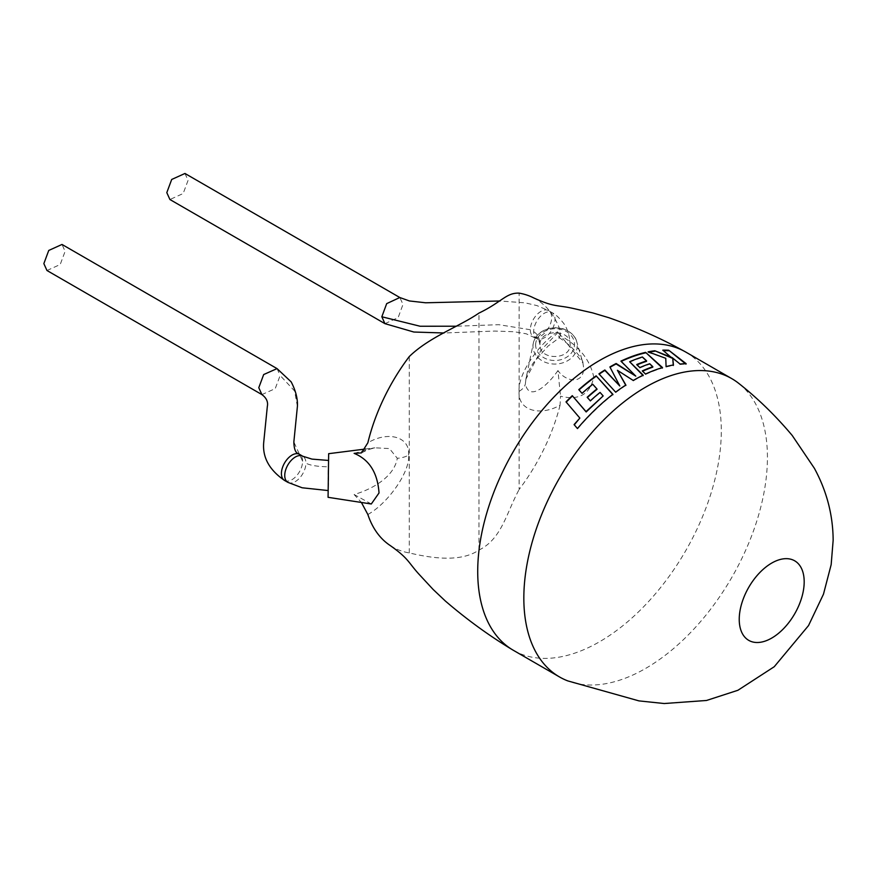 <?xml version="1.0" encoding="UTF-8"?>
<svg xmlns="http://www.w3.org/2000/svg" width="877" height="877" viewBox="0 0 877 877"><rect width="100%" height="100%" fill="white"/><g stroke="black" fill="none" stroke-linecap="round" stroke-linejoin="round"><path stroke-width="0.66" stroke-dasharray="4.38 3.29" d="M739.344 383.852A172.243 99.441 -60 0 1 767.43 457.465A172.243 99.441 -60 0 1 645.625 668.427A172.243 99.441 -60 0 1 567.836 680.914M533.348 297.752A143.148 82.646 -60 0 1 560.052 330.136C538.851 342.852 517.518 374.753 519.118 391.328L519.118 293.137M560.052 405.262A143.148 82.646 -60 0 1 519.118 489.519L519.118 391.328C517.518 409.745 538.851 417.013 560.052 405.262L560.524 396.207L562.025 396.557C579.587 400.394 590.166 393.916 593.762 377.099C590.177 360.195 579.598 346.678 562.025 336.549L560.524 335.496L560.052 330.136M685.628 351.984A172.243 99.441 -60 0 1 721.3 430.837A172.243 99.441 -60 0 1 599.506 641.789A172.243 99.441 -60 0 1 513.385 650.317M354.111 453.354L374.961 447.807L389.443 448.575L397.292 458.287C393.97 477.844 370.401 489.837 354.111 494.518L361.401 502.455M328.272 460.436L328.722 466.805C328.743 482.153 327.998 500.526 328.02 484.192C327.998 468.921 328.743 450.405 328.722 466.805C317.551 466.63 309.954 465.413 305.92 463.133A15.041 8.649 119.8 0 0 302.817 456.259L302.806 456.259M328.162 490.539L328.02 484.192M46.963 270.5L60.217 264.503L65.117 251.337L62.004 244.453M328.075 497.314L328.656 453.683M560.524 335.496L559.12 337.656L557.958 332.416L541.043 350.142L525.904 379.16L533.293 343.258C534.652 336.801 539.245 332.032 547.062 328.952L554.319 327.603L562.047 328.426C573.887 332.328 576.2 339.443 576.671 341.515A22.144 18.077 177.7 0 0 554.396 327.91A22.144 18.077 177.7 0 0 533.293 343.258A22.144 18.077 177.7 0 0 532.986 346.272A22.144 18.077 177.7 0 0 555.13 364.054A22.144 18.077 177.7 0 0 577.263 345.681A22.144 18.077 177.7 0 0 576.671 341.515L582.92 362.957L583.742 368.428C582.854 385.584 564.799 381.046 557.958 370.554L560.524 396.207M557.958 370.554C548.257 384.718 529.237 402.335 525.367 383.863L525.904 379.193M184.959 173.471L188.073 180.355L183.172 193.51L169.919 199.517M570.127 344.409C571.026 328.612 539.103 328.952 540.013 344.814C539.136 360.677 571.004 360.228 570.127 344.409L570.116 344.014C569.666 335.661 567.496 328.743 563.604 323.284C559.153 317.66 555.251 314.076 551.896 312.552A15.041 8.715 -59.8 0 1 551.896 312.552A15.041 8.715 -59.8 0 1 555.009 319.425A15.041 8.715 -59.8 0 1 548.421 334.543A15.041 8.715 -59.8 0 1 536.779 338.544A15.041 8.715 -59.8 0 1 536.768 338.533A15.041 8.715 -59.8 0 1 533.654 331.659A15.041 8.715 -59.8 0 1 540.243 316.542A15.041 8.715 -59.8 0 1 551.885 312.541L548.553 310.622A15.041 8.715 -59.8 0 1 548.563 310.622A15.041 8.715 -59.8 0 1 551.677 317.507A15.041 8.715 -59.8 0 1 545.088 332.624A15.041 8.715 -59.8 0 1 533.457 336.625A15.041 8.715 -59.8 0 1 533.446 336.625A15.041 8.715 -59.8 0 1 530.333 329.73A15.041 8.715 -59.8 0 1 536.921 314.613A15.041 8.715 -59.8 0 1 548.553 310.622L536.921 305.591L525.137 302.85L499.956 300.986M390.276 545.571A143.148 82.646 -60 0 0 409.274 552.927C429.566 557.706 459.91 563.023 478.974 550.065C501.666 538.917 506.161 513.483 519.118 489.519M371.3 503.99L354.111 494.518M409.274 552.927L409.274 356.555M533.654 331.659C537.59 333.984 539.706 338.369 540.013 344.814L538.938 340.44L536.143 337.042L538.072 339.322L526.255 333.797L514.141 331.736L494.672 331.057L444.047 332.986M557.958 332.416L582.898 362.946M662.815 350.153L672.056 358.134M648.969 352.137A171.695 99.134 -60 0 0 647.993 352.335L648.114 351.841M647.993 352.335L665.775 358.309M665.643 358.814L666.082 366.575M665.983 367.068A171.695 99.134 -60 0 1 673.306 365.468L673.437 364.975M672.56 358.561L680.059 364.043M679.905 364.547A171.695 99.134 -60 0 1 685.978 364.152L686.143 363.659M685.978 364.152L685.365 363.681M662.65 350.647A171.695 99.134 -60 0 1 663.429 350.636M617.419 370.752L633.227 380.465M633.227 380.914A171.695 99.134 -60 0 1 643.148 375.619L643.181 375.159M629.609 362.201A171.695 99.134 -60 0 1 642.326 357.476L642.413 356.983M642.326 357.476L646.524 361.335M636.68 365.018L639.826 367.562M639.782 368.033A171.695 99.134 -60 0 1 649.649 364.229L649.725 363.747M649.649 364.229L652.762 367.167M642.271 371.377L645.505 374.051M645.461 374.512A171.695 99.134 -60 0 1 662.431 368.055L662.519 367.562M620.905 361.565L635.77 376.584M609.899 367.375L619.831 386.417M598.98 374.293L615.654 392.162M615.709 392.567A171.695 99.134 -60 0 1 625.871 385.452L625.849 385.014M566.136 402.225L580.026 418.395M574.249 424.885L577.439 428.546M577.614 428.842A171.695 99.134 -60 0 1 596.152 409.175A171.695 99.134 -60 0 1 612.935 394.683L612.87 394.288M578.897 390.035L582.032 393.313M582.142 393.685A171.695 99.134 -60 0 1 592.83 384.674L592.753 384.269M592.83 384.674L597.018 389.322M587.294 397.632L590.32 400.844M590.429 401.206A171.695 99.134 -60 0 1 600.131 392.797L600.054 392.403M600.131 392.797L603.244 396.327M367.858 514.514C388.577 502.894 410.283 471.267 408.605 455.13A19.141 11.05 180 0 1 397.292 458.287M408.605 455.13C410.283 437.053 388.577 430.486 367.858 442.797M287.864 482.35A15.041 8.649 119.8 0 0 299.397 478.272A15.041 8.649 119.8 0 0 305.92 463.133M284.521 480.421L284.521 480.432A15.041 8.649 119.8 0 0 296.064 476.354A15.041 8.649 119.8 0 0 302.598 461.214L293.85 441.964M297.402 406.457L294.584 390.989L280.147 375.477L275.225 388.632L261.894 394.595M519.118 391.328A21.87 12.629 0 0 0 525.367 383.863M535.639 344.88A19.437 15.874 -2.3 0 1 555.075 328.743A19.437 15.874 -2.3 0 1 574.501 344.354A19.437 15.874 -2.3 0 1 555.075 360.491A19.437 15.874 -2.3 0 1 535.639 344.88M384.959 323.668L398.147 317.584L402.992 304.44L399.89 297.566M530.333 329.73L498.783 324.687L456.446 326.211M277.044 368.614L280.147 375.477M302.598 461.214A15.041 8.649 119.8 0 0 299.495 454.341M478.974 550.065L478.974 313.078M361.477 452.883C368.636 449.32 373.131 447.632 374.972 447.829M365.325 449.035L374.83 447.829M559.12 337.656C573.799 346.908 583.698 360.579 582.909 362.946L582.909 362.946M525.893 379.204C526.507 375.224 529.05 369.688 533.501 362.596L548.081 346.042L559.493 337.656"/><path stroke-width="1.32" d="M523.832 598.103A172.243 99.441 -60 0 1 645.625 387.152A172.243 99.441 -60 0 1 731.747 378.623A172.243 99.441 -60 0 1 739.344 383.852C758.156 398.717 775.772 415.917 792.205 435.452L814.338 468.23C826.726 490.977 832.997 514.996 833.15 540.298L831.166 564.645L823.481 594.157L808.528 625.575L774.238 666.728L737.919 690.276L706.522 700.471L664.207 703.529L638.96 700.887L567.836 680.914A172.243 99.441 -60 0 1 559.515 676.956A172.243 99.441 -60 0 1 523.832 598.103M739.234 619.326A45.933 26.518 -60 0 1 771.716 563.078A45.933 26.518 -60 0 1 804.187 581.824A45.933 26.518 -60 0 1 771.716 638.083A45.933 26.518 -60 0 1 739.234 619.326M559.515 676.956L513.385 650.317A172.243 99.441 -60 0 1 511.664 649.287A172.243 99.441 -60 0 1 477.713 571.475A172.243 99.441 -60 0 1 599.506 360.524A172.243 99.441 -60 0 1 683.874 351.019A172.243 99.441 -60 0 1 685.628 351.984L731.747 378.623M683.874 351.019C660.655 338.215 635.672 327.121 608.923 317.726L592.786 312.914L574.084 308.649C556.785 304.659 554.713 307.597 533.348 297.752A143.148 82.646 -60 0 0 519.118 293.137C506.095 292.644 501.929 302.05 478.974 313.078C459.526 326.529 429.587 336.812 409.274 356.555A143.148 82.646 -60 0 0 367.858 442.797L361.477 452.883L354.111 453.354C369.305 459.57 377.603 472.78 379.028 492.951L371.3 503.99L328.075 497.314L328.656 453.683L365.325 449.035M43.85 263.615L46.963 270.5L261.905 394.595L258.781 387.7L263.692 374.545L277.044 368.614L62.004 244.453L48.75 250.449L43.85 263.615M566.005 401.896A172.243 99.441 -60 0 1 572.275 395.67L586.022 411.609L603.168 395.933L600.054 392.403A172.243 99.441 -60 0 0 590.32 400.844L587.184 397.27A172.243 99.441 -60 0 1 596.941 388.928L592.753 384.269A172.243 99.441 -60 0 0 582.032 393.313L578.798 389.662A172.243 99.441 -60 0 1 596.141 375.827L612.87 394.288A172.243 99.441 -60 0 0 596.031 408.814A172.243 99.441 -60 0 0 577.439 428.546L574.084 424.589L579.861 418.077L566.005 401.896M633.227 380.465A172.243 99.441 -60 0 1 633.643 380.234A172.243 99.441 -60 0 1 643.181 375.159L629.653 361.73A172.243 99.441 -60 0 1 642.413 356.983L646.612 360.853A172.243 99.441 -60 0 0 636.735 364.547L639.826 367.562A172.243 99.441 -60 0 1 649.725 363.747L652.839 366.685A172.243 99.441 -60 0 0 642.304 370.905L645.505 374.051A172.243 99.441 -60 0 1 662.519 367.562L645.625 352.368A172.243 99.441 -60 0 0 625.071 359.219A172.243 99.441 -60 0 0 620.938 361.105L635.792 376.134L616.136 363.495A172.243 99.441 -60 0 0 610.26 366.729A172.243 99.441 -60 0 0 609.899 366.937L619.798 385.99L604.867 369.973A172.243 99.441 -60 0 0 598.936 373.865L615.654 392.162A172.243 99.441 -60 0 1 625.849 385.014L617.419 370.302L633.227 380.465M672.21 357.63L654.812 350.756A172.243 99.441 -60 0 0 648.114 351.841L665.775 358.309L666.082 366.575A172.243 99.441 -60 0 1 673.437 364.975L672.714 358.057L680.059 364.043A172.243 99.441 -60 0 1 686.143 363.659L668.734 350.241A172.243 99.441 -60 0 0 662.815 350.153L672.056 358.134L654.812 350.756M499.956 300.986L425.619 302.784L409.406 300.954L399.813 297.522L386.68 303.628L381.835 316.772L384.926 323.646L169.919 199.517L166.805 192.633L171.695 179.467L184.959 173.471L399.89 297.566M511.664 649.287C488.971 635.584 466.871 619.502 445.363 601.03L433.128 589.454L420.083 575.389C407.969 562.409 409.482 559.153 390.276 545.571A143.148 82.646 -60 0 1 367.858 514.514L361.401 502.455M648.969 352.137A171.695 99.134 -60 0 1 654.67 351.249M673.306 365.468L672.714 358.057M685.978 364.152L668.734 350.241M663.429 350.636A171.695 99.134 -60 0 1 668.548 350.734M625.871 385.452L617.419 370.302M643.148 375.619L629.653 361.73M637.053 364.854A171.695 99.134 -60 0 1 646.524 361.335L646.612 360.853M642.622 371.212A171.695 99.134 -60 0 1 652.762 367.167L652.839 366.685M662.431 368.055L645.625 352.368M621.234 361.412A171.695 99.134 -60 0 1 625.027 359.691A171.695 99.134 -60 0 1 645.516 352.861M610.085 367.277A171.695 99.134 -60 0 1 616.114 363.955L635.792 376.134M599.188 374.139A171.695 99.134 -60 0 1 604.889 370.412L619.798 385.99M603.168 395.933L586.165 411.949L572.275 395.67M566.224 402.148A171.695 99.134 -60 0 1 572.396 396.031M574.249 424.885L579.861 418.077M612.935 394.683L596.141 375.827M579.028 389.914A171.695 99.134 -60 0 1 596.185 376.244M587.415 397.522A171.695 99.134 -60 0 1 597.018 389.322L596.941 388.928M293.85 441.964L297.402 406.457L293.85 441.964C294.025 448.202 295.231 451.973 297.478 453.266L299.485 454.33A15.041 8.649 119.8 0 0 299.485 454.33L302.817 456.259A15.041 8.649 119.8 0 0 302.806 456.248A15.041 8.649 119.8 0 0 291.274 460.326A15.041 8.649 119.8 0 0 284.74 475.466A15.041 8.649 119.8 0 0 287.842 482.339A15.041 8.649 119.8 0 0 287.864 482.35L302.159 487.776L328.162 490.55M299.485 454.33A15.041 8.649 119.8 0 0 287.952 458.408A15.041 8.649 119.8 0 0 281.418 473.547A15.041 8.649 119.8 0 0 284.521 480.421A15.041 8.649 119.8 0 0 284.521 480.432L287.842 482.339M456.446 326.211L420.138 326.244L381.835 316.772M384.926 323.646L413.867 332.032L444.047 332.986M261.872 394.573C266.465 397.939 268.285 401.918 267.321 406.5L263.769 441.865C262.168 456.961 269.086 469.82 284.521 480.432M277.044 368.614L291.153 381.857C295.757 390.714 297.84 398.914 297.402 406.457M328.568 460.447L312.004 459.109L302.806 456.248"/></g></svg>

